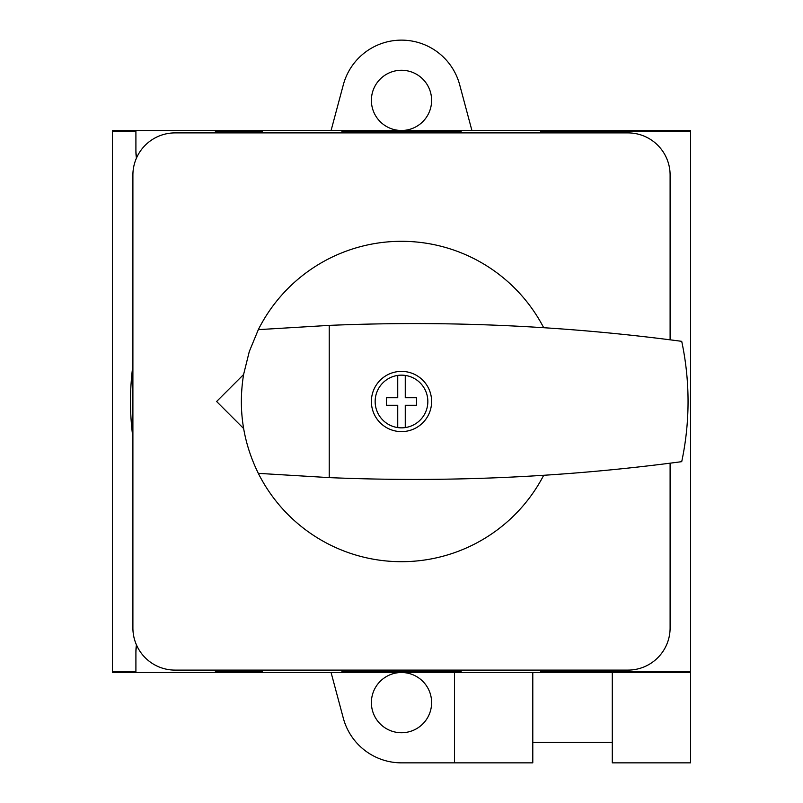 <?xml version="1.0" encoding="UTF-8"?>
<svg xmlns="http://www.w3.org/2000/svg" width="803" height="803" viewBox="0 0 803 803"><rect width="100%" height="100%" fill="white"/><g stroke="black" fill="none" stroke-linecap="round" stroke-linejoin="round"><path stroke-width="1.2" d="M364.763 671.308L364.763 672.512L438.237 672.512L438.237 671.308M461.123 132.897L461.123 130.487L364.763 130.487L364.763 131.692M612.287 672.512L612.287 762.85L690.58 762.85L690.58 672.512L438.237 672.512M471.913 130.487L459.677 84.787A60.225 60.225 0 0 0 343.323 84.787L331.087 130.487M401.5 130.487A30.112 30.112 0 0 0 427.577 85.319A30.112 30.112 0 0 0 375.423 85.319A30.112 30.112 0 0 0 401.5 130.487M331.077 672.512L343.323 718.213A60.225 60.225 0 0 0 401.5 762.85L454.498 762.85L454.498 672.512M401.5 672.512A30.112 30.112 0 0 0 375.423 717.681A30.112 30.112 0 0 0 427.577 717.681A30.112 30.112 0 0 0 401.5 672.512M532.79 672.512L532.79 762.85L454.498 762.85M612.287 742.373L532.79 742.373M461.123 130.487L540.62 130.487L540.62 132.897M341.877 132.897L341.877 131.692L461.123 131.692M262.38 132.897L262.38 131.692L215.405 131.692L215.405 132.897M136.45 158.111A39.748 39.748 0 0 1 135.908 151.566L135.908 130.487L364.763 130.487M215.405 670.103L215.405 672.512L135.908 672.512L135.908 671.308L112.42 671.308L112.42 131.692L135.908 131.692M135.908 671.308L135.908 651.434A39.748 39.748 0 0 1 136.45 644.889M262.38 670.103L262.38 671.308L215.405 671.308M341.877 670.103L341.877 671.308L461.123 671.308L461.123 670.103M540.62 670.103L540.62 672.512M540.62 131.692L690.58 131.692L690.58 671.308L540.62 671.308M132.897 365.445A271.012 271.012 0 0 0 132.897 437.555M670.103 463.18L670.103 627.946A42.157 42.157 0 0 1 627.946 670.103L175.054 670.103A42.157 42.157 0 0 1 132.897 627.946L132.897 175.054A42.157 42.157 0 0 1 175.054 132.897L627.946 132.897A42.157 42.157 0 0 1 670.103 175.054L670.103 339.82M416.556 405.264L416.556 397.736L405.264 397.736L405.264 375.423A26.348 26.348 0 0 0 375.152 401.5A26.348 26.348 0 0 0 405.264 427.577L405.264 405.264L416.556 405.264M405.264 427.577A26.348 26.348 0 0 0 405.264 375.423M543.691 327.714A160.198 160.198 0 0 0 258.325 329.642L249.291 351.533L243.59 374.519C238.019 409.028 242.928 441.971 258.325 473.358A160.198 160.198 0 0 0 543.691 475.286M397.736 375.423L397.736 397.736L386.444 397.736L386.444 405.264L397.736 405.264L397.736 427.577M431.612 401.5A30.112 30.112 0 0 0 386.444 375.423A30.112 30.112 0 0 0 386.444 427.577A30.112 30.112 0 0 0 431.612 401.5M681.717 341.335A2018.31 2018.31 0 0 0 329.23 325.386L329.23 477.614A2018.31 2018.31 0 0 0 681.717 461.665A288.96 288.96 0 0 0 681.717 341.335M243.59 374.519L216.609 401.5L243.59 428.481M329.23 325.386L258.325 329.642M258.325 473.358L329.23 477.614M135.908 672.512L112.42 672.512L112.42 671.308M540.62 130.487L690.58 130.487L690.58 131.692M438.237 130.487L438.237 131.692M215.405 130.487L215.405 131.692M136.691 157.589A39.748 39.748 0 0 1 135.908 149.759M112.42 131.692L112.42 130.487L135.908 130.487M135.908 653.24A39.748 39.748 0 0 1 136.691 645.411M364.763 672.512L215.405 672.512M461.123 672.512L461.123 671.308M564.71 672.512L564.71 671.308M564.71 131.692L564.71 130.487M240.097 672.512L240.097 671.308M690.58 671.308L690.58 672.512M240.097 131.692L240.097 130.487"/></g></svg>
